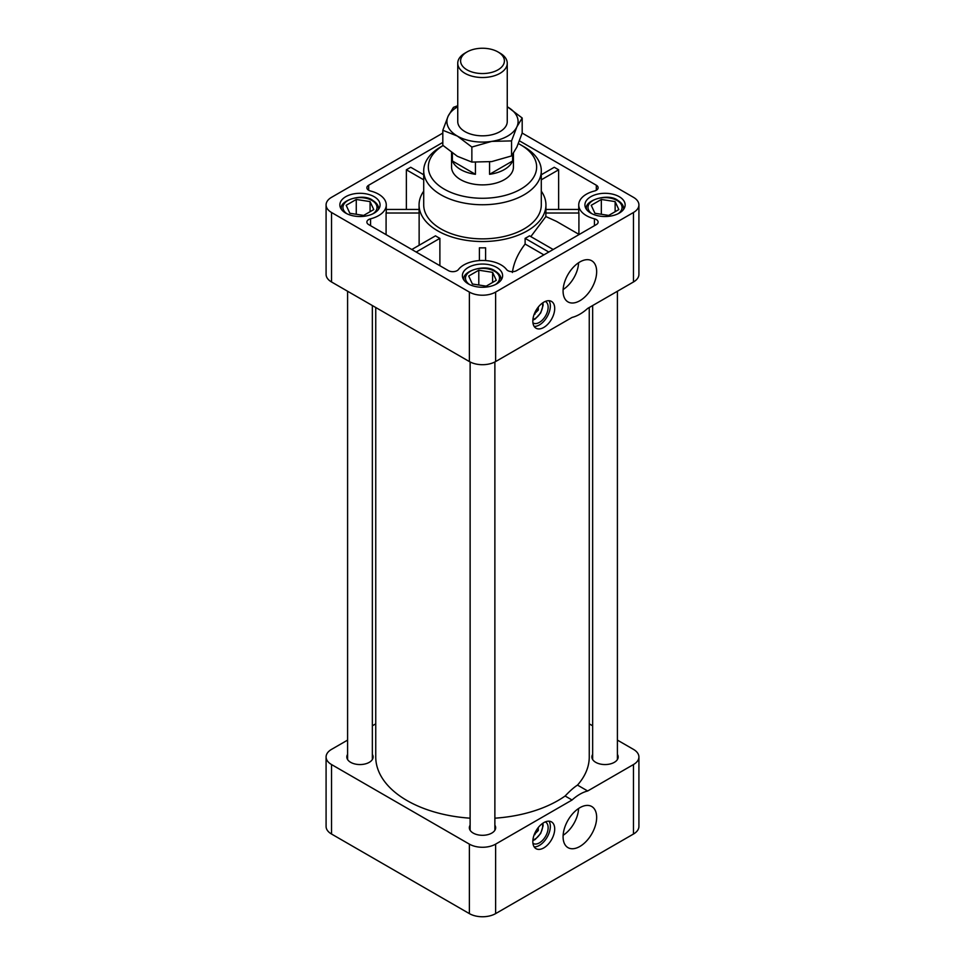 <?xml version="1.0" encoding="UTF-8"?>
<svg xmlns="http://www.w3.org/2000/svg" width="965" height="965" viewBox="0 0 965 965"><rect width="100%" height="100%" fill="white"/><g stroke="black" fill="none" stroke-linecap="round" stroke-linejoin="round"><path stroke-width="1.45" d="M479.4 260.574L479.4 247.812A63.437 36.622 0 0 0 485.6 247.812L485.6 260.574M349.861 213.277L363.672 215.412L373.769 209.574L370.078 201.601L356.266 199.466L346.17 205.304L349.861 213.277M594.923 213.277L608.734 215.412L618.83 209.574L615.139 201.601L601.328 199.466L591.231 205.304L594.923 213.277M472.392 284.012L486.203 286.147L496.3 280.32L492.608 272.347L478.797 270.212L468.701 276.05L472.392 284.012M617.407 754.401A13.148 7.587 180 0 1 618.179 756.97A13.148 7.587 180 0 1 605.031 764.557A13.148 7.587 180 0 1 591.883 756.97A13.148 7.587 180 0 1 592.655 754.401M372.345 754.401A13.148 7.587 180 0 1 373.117 756.97A13.148 7.587 180 0 1 359.969 764.557A13.148 7.587 180 0 1 346.821 756.97A13.148 7.587 180 0 1 347.593 754.401M494.876 825.147A13.148 7.587 180 0 1 495.648 827.705A13.148 7.587 180 0 1 482.5 835.304A13.148 7.587 180 0 1 469.352 827.705A13.148 7.587 180 0 1 470.124 825.147M619.253 196.703A20.108 11.616 180 0 1 625.139 204.918A20.108 11.616 180 0 1 605.031 216.522A20.108 11.616 180 0 1 584.923 204.918A20.108 11.616 180 0 1 597.335 194.182A20.108 11.616 180 0 1 619.253 196.703M374.191 196.703A20.108 11.616 180 0 1 380.077 204.918A20.108 11.616 180 0 1 359.969 216.522A20.108 11.616 180 0 1 339.861 204.918A20.108 11.616 180 0 1 352.273 194.182A20.108 11.616 180 0 1 374.191 196.703M496.722 267.45A20.108 11.616 180 0 1 502.608 275.652A20.108 11.616 180 0 1 482.5 287.268A20.108 11.616 180 0 1 462.392 275.652A20.108 11.616 180 0 1 474.804 264.929A20.108 11.616 180 0 1 496.722 267.45M578.916 234.338L578.916 213.012A26.296 15.187 0 0 1 578.735 211.226L578.735 204.918A26.296 15.187 0 0 1 594.428 191.022A6.188 3.571 0 0 0 598.119 187.753A6.188 3.571 0 0 0 596.31 185.22L519.46 140.854M578.735 204.918A26.296 15.187 0 0 0 594.428 218.814L594.428 225.689M423.707 191.166A63.437 36.622 0 0 0 419.063 204.918L419.063 211.226A63.437 36.622 0 0 0 419.136 213.012L386.084 213.012A26.296 15.187 0 0 0 386.265 211.226L386.265 204.918A26.296 15.187 0 0 1 370.572 218.814A6.188 3.571 0 0 0 366.881 222.083A6.188 3.571 0 0 0 368.69 224.604L448.387 270.622A6.188 3.571 0 0 0 458.435 269.537A26.296 15.187 0 0 1 482.5 260.466A26.296 15.187 0 0 1 506.565 269.537A6.188 3.571 0 0 0 516.613 270.622L596.31 224.604A6.188 3.571 0 0 0 598.119 222.083A6.188 3.571 0 0 0 594.428 218.814M386.265 204.918A26.296 15.187 0 0 0 370.572 191.022A6.188 3.571 0 0 1 366.881 187.753A6.188 3.571 0 0 1 368.69 185.22L368.69 190.274M442.814 142.434L368.69 185.22M442.814 133.086L331.526 197.33A18.564 10.724 0 0 0 326.086 204.918A18.564 10.724 0 0 0 331.526 212.493L469.376 292.081A18.564 10.724 0 0 0 495.624 292.081L633.474 212.493A18.564 10.724 0 0 0 638.914 204.918A18.564 10.724 0 0 0 633.474 197.33L522.174 133.073M536.757 309.162L538.301 310.055L538.301 307.039M534.248 834.544L538.301 830.527L538.301 827.5M545.297 821.891A12.376 7.141 -60 0 1 545.575 822.047A12.376 7.141 -60 0 1 545.575 836.329A12.376 7.141 -60 0 1 533.199 843.482A12.376 7.141 -60 0 1 532.933 843.314M549.001 821.167A15.476 8.938 -60 0 1 547.131 837.222A15.476 8.938 -60 0 1 534.152 846.872M532.825 841.601A15.476 8.938 -60 0 1 539.58 826.028A15.476 8.938 -60 0 1 551.498 821.891A15.476 8.938 -60 0 1 551.498 839.755A15.476 8.938 -60 0 1 536.033 848.681A15.476 8.938 -60 0 1 532.825 841.601M534.248 314.071L538.301 310.055M545.297 301.418A12.376 7.141 -60 0 1 545.575 301.575A12.376 7.141 -60 0 1 545.575 315.869A12.376 7.141 -60 0 1 533.199 323.01A12.376 7.141 -60 0 1 532.933 322.841M549.001 300.706A15.476 8.938 -60 0 1 547.131 316.761A15.476 8.938 -60 0 1 534.152 326.411M532.825 321.128A15.476 8.938 -60 0 1 539.58 305.567A15.476 8.938 -60 0 1 551.498 301.418A15.476 8.938 -60 0 1 551.498 319.282A15.476 8.938 -60 0 1 536.033 328.221A15.476 8.938 -60 0 1 532.825 321.128M578.59 808.477A22.979 13.269 -60 0 1 563.126 835.268M579.869 846.462A23.751 13.715 -60 0 1 567.734 847.487A23.751 13.715 -60 0 1 567.999 820.226A23.751 13.715 -60 0 1 591.473 806.366A23.751 13.715 -60 0 1 595.453 825.304A23.751 13.715 -60 0 1 579.869 846.462M578.59 262.745A22.979 13.269 -60 0 1 563.126 289.536M579.869 300.73A23.751 13.715 -60 0 1 567.734 301.755A23.751 13.715 -60 0 1 567.999 274.482A23.751 13.715 -60 0 1 591.473 260.622A23.751 13.715 -60 0 1 595.453 279.56A23.751 13.715 -60 0 1 579.869 300.73M541.293 170.805L541.293 204.918A58.793 33.944 180 0 1 482.5 238.862A58.793 33.944 180 0 1 423.707 204.918L423.707 170.805A58.793 33.944 180 0 1 440.921 146.801L443.092 145.546A54.149 31.266 180 0 0 444.962 189.55A54.149 31.266 180 0 0 521.16 188.899A54.149 31.266 180 0 0 520.786 144.907L524.067 146.801A58.793 33.944 180 0 1 524.079 146.801A58.793 33.944 180 0 1 541.293 170.805A58.793 33.944 180 0 1 482.5 204.749A58.793 33.944 180 0 1 423.707 170.805M518.374 143.592A54.149 31.266 180 0 1 520.786 144.907L524.079 146.801M513.44 153.326L513.44 167.017A30.94 17.865 180 0 1 482.5 184.882A30.94 17.865 180 0 1 451.56 167.017L451.56 152.506M601.328 214.266L601.328 199.466M615.139 211.709L615.139 201.601M356.266 214.266L356.266 199.466M370.078 211.709L370.078 201.601M478.797 285.013L478.797 270.212M492.608 282.456L492.608 272.347M347.593 740.107L331.526 749.383A18.564 10.724 0 0 0 326.086 756.97A18.564 10.724 0 0 0 331.526 764.545L469.376 844.134A18.564 10.724 0 0 0 495.624 844.134L572.052 800.009A40.228 23.22 -60 0 1 587.685 790.986L577.492 785.1A106.753 61.639 0 0 0 589.253 756.97L589.253 307.497M375.747 307.497L375.747 756.97A106.753 61.639 0 0 0 470.124 818.187M494.876 818.187A106.753 61.639 0 0 0 565.116 796.004L572.052 800.009M587.685 790.986L633.474 764.545A18.564 10.724 0 0 0 638.914 756.97A18.564 10.724 0 0 0 633.474 749.383L617.407 740.107M592.655 725.813L589.253 723.859M375.747 723.859L372.345 725.813M633.474 212.493L633.474 281.973L587.685 308.414A40.228 23.22 -60 0 1 572.052 317.437L495.624 361.561A18.564 10.724 0 0 1 469.376 361.561L331.526 281.973A18.564 10.724 0 0 1 326.086 274.398L326.086 204.918M548.795 252.034L525.117 238.355A63.437 36.622 0 0 0 529.495 235.834L553.174 249.501M525.117 238.355L525.117 244.048C517.952 253.361 513.718 262.842 512.379 272.492M543.874 254.881L525.117 244.048M419.063 204.918A63.437 36.622 0 0 0 437.64 230.804A63.437 36.622 0 0 0 506.77 238.753A63.437 36.622 0 0 0 545.937 204.918A63.437 36.622 0 0 0 541.293 191.166M419.136 213.012L419.136 245.279M411.826 249.501L435.505 235.834A63.437 36.622 0 0 0 439.883 238.355L439.883 265.701M578.916 213.012L545.864 213.012L545.864 216.558L530.822 236.606M545.864 213.012A63.437 36.622 0 0 0 545.937 211.226L545.937 204.918M439.883 238.355L416.205 252.034M386.084 213.012L386.084 234.652M326.086 756.97L326.086 826.45A18.564 10.724 0 0 0 331.526 834.025L469.376 913.614A18.564 10.724 0 0 0 495.624 913.614L633.474 834.025A18.564 10.724 0 0 0 638.914 826.45L638.914 756.97M541.293 179.816L558.639 169.792L554.272 167.271L541.293 174.762M558.639 169.792L558.639 209.441M545.937 209.441L578.735 209.441M423.707 179.816L406.362 169.792L410.728 167.271L423.707 174.762M406.362 169.792L406.362 209.441M633.474 281.973A18.564 10.724 0 0 0 638.914 274.398L638.914 204.918M577.492 785.1C574.042 787.283 569.917 790.926 565.116 796.004M579.181 234.495L556.455 221.371L545.864 216.558M386.265 209.441L419.063 209.441M536.757 829.635L538.301 830.527M534.369 834.243L535.008 834.616M534.369 313.77L535.008 314.144M489.569 161.891L489.569 174.303A30.94 17.865 0 0 0 512.62 160.986L512.62 154.521M452.38 153.085L452.38 160.986A30.94 17.865 0 0 0 475.431 174.303L475.431 162.325M522.186 117.995L516.878 126.849A35.584 20.542 0 0 0 507.662 107.006L522.186 117.995L522.186 133.013L516.878 147.066L511.559 155.932L511.559 140.902L491.716 141.385L471.861 147.042L471.861 162.072L491.716 161.589L511.559 155.932M457.748 106.777A35.584 20.542 0 0 0 448.122 116.222L442.814 130.275L457.338 136.065A35.584 20.542 0 0 0 491.716 141.385A35.584 20.542 0 0 0 516.878 126.849L511.559 140.902M457.748 105.728L453.441 107.356L448.122 116.222A35.584 20.542 0 0 0 457.338 136.065L471.861 147.042M442.814 130.275L442.814 145.293L457.338 156.282L471.861 162.072M489.569 174.303L512.62 160.986M452.38 160.986L475.431 174.303M500.003 53.111L500.003 53.111A24.752 14.294 180 0 1 507.252 63.22A24.752 14.294 180 0 1 482.5 77.514A24.752 14.294 180 0 1 457.748 63.22A24.752 14.294 180 0 1 464.997 53.111L467.012 51.953A21.905 12.654 180 0 1 497.988 51.953L500.003 53.111L497.988 51.953A21.905 12.654 180 0 1 497.988 69.842A21.905 12.654 180 0 1 467.012 69.842A21.905 12.654 180 0 1 467.012 51.953M457.748 63.22L457.748 121.542A24.752 14.294 0 0 0 464.997 131.638A24.752 14.294 0 0 0 491.969 134.738A24.752 14.294 0 0 0 507.252 121.542L507.252 63.22M378.533 209.381L378.533 208.705A18.564 10.724 180 0 1 378.497 209.441M341.441 209.441A18.564 10.724 180 0 1 341.405 208.705L341.405 209.381M346.93 213.76A17.02 9.831 180 0 1 348.474 200.189A17.02 9.831 180 0 1 372.007 200.491A17.02 9.831 180 0 1 373.009 213.76M623.595 209.381L623.595 208.705A18.564 10.724 180 0 1 623.559 209.441M586.503 209.441A18.564 10.724 180 0 1 586.467 208.705L586.467 209.381M591.991 213.76A17.02 9.831 180 0 1 593.535 200.189A17.02 9.831 180 0 1 617.069 200.491A17.02 9.831 180 0 1 618.07 213.76M501.064 280.115L501.064 279.44A18.564 10.724 180 0 1 501.028 280.176M463.972 280.176A18.564 10.724 180 0 1 463.936 279.44L463.936 280.115M469.46 284.494A17.02 9.831 180 0 1 471.004 270.936A17.02 9.831 180 0 1 494.538 271.237A17.02 9.831 180 0 1 495.54 284.494M542.378 823.555A10.832 6.248 -60 0 1 540.424 833.362A10.832 6.248 -60 0 1 532.909 839.948M542.378 303.082A10.832 6.248 -60 0 1 540.424 312.889A10.832 6.248 -60 0 1 532.909 319.475M370.572 218.814L370.572 225.689M495.624 913.614L495.624 844.134M633.474 834.025L633.474 764.545M469.376 913.614L469.376 844.134M331.526 834.025L331.526 764.545M495.624 292.081L495.624 361.561M596.31 185.22L596.31 190.274M331.526 212.493L331.526 281.973M469.376 292.081L469.376 361.561M378.533 208.705C378.654 205.714 376.736 202.952 372.78 200.418C363.395 192.674 339.125 200.43 341.405 208.705M623.595 208.705C623.716 205.714 621.798 202.952 617.841 200.418C608.457 192.674 584.187 200.43 586.467 208.705M501.064 279.44C501.185 276.46 499.267 273.698 495.31 271.153C485.926 263.409 461.656 271.165 463.936 279.44M542.933 823.169L543.114 825.811L540.702 833.446L535.177 839.49L532.861 840.624M542.933 302.696L543.114 305.338L540.702 312.974L535.177 319.017L532.861 320.151M372.345 759.527L372.345 305.543M347.593 759.527L347.593 291.249M617.407 759.527L617.407 291.249M592.655 759.527L592.655 305.543M494.876 830.274L494.876 361.971M470.124 830.274L470.124 361.971"/></g></svg>
